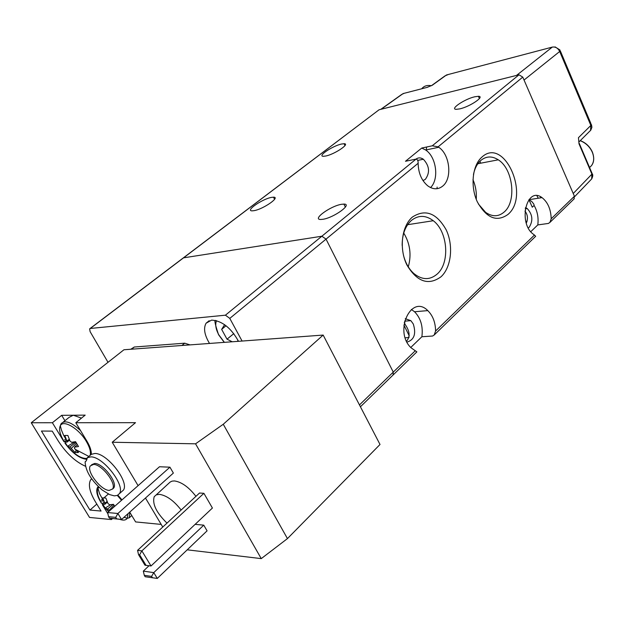 <?xml version="1.0" encoding="UTF-8"?>
<svg xmlns="http://www.w3.org/2000/svg" width="625" height="625" viewBox="0 0 625 625"><rect width="100%" height="100%" fill="white"/><g stroke="black" fill="none" stroke-linecap="round" stroke-linejoin="round"><path stroke-width="0.94" d="M121.523 500.289L117.336 495.438M98.992 487.242L98 488.375C96.5 491.516 97.578 496.195 101.234 502.406M105.43 508.219L108.633 511.68M119.672 519.312C123.336 520.625 125.859 520.289 127.258 518.305L127.961 513.742M109.539 510.875L107.523 509.023L105.156 508.055L102.336 503.422L104.695 504.375L104.781 503.211L102.727 497.836L105.898 498.078L107.953 503.469L109.539 504.773L113.539 504.336L114.68 506.336M67.578 446.312C75.062 454.961 81.602 458.977 87.195 458.375M90.203 455.273C91 451.813 89.711 447.188 86.32 441.406C78.875 428.539 63.297 419.273 60.312 425.742L60.312 425.742C58.695 429.188 59.859 434.266 63.805 440.992M66.891 440.953L64.773 435.43L67.875 435.469L70 441.016L71.594 442.305L75.562 441.688L78.508 446.547L74.539 447.148L74.492 448.406L78.25 452.555L75.133 452.461L69.789 447.031L67.523 446.281L64.594 441.477L66.852 442.211L66.891 440.953L69.258 439.336M156.266 494.836L170.117 482.086L171.984 481.148L174.383 480.93C181.57 481.961 188.758 487.094 195.945 496.336M166.992 523.125C156.336 512.648 152.078 503.828 154.227 496.672L156.297 494.82L159.484 494.352C166.656 495.484 173.875 500.703 181.148 510.023M81.477 418.125L73.281 415.227L85.188 415.125L75.805 422.719L87.008 441.297C90.055 446.453 91.484 450.797 91.305 454.352L94.781 453.484C107.008 452.875 129.734 482.102 123.367 490.164L121.344 491.937M91.305 454.352L87.258 457.734L90.719 456.883C102.93 456.32 125.727 485.617 119.398 493.648L117.352 495.43L114.281 495.859L109.578 494.586L102.133 489.961C91.242 480.406 85.57 471.055 85.109 461.922L86 461.18M91.578 464.758L94.688 463.445C102.852 463.141 117.953 482.578 113.766 487.945L112.539 489.07M93.531 464.422C101.688 464.125 116.805 483.578 112.625 488.938L109.25 490.414C101 490.422 86.227 471.344 90.312 465.906L93.531 464.422M87.258 457.734L86.453 460.555L85.109 461.922M87.023 459.219L86.086 459.242C79.18 458.219 72.148 452.891 64.992 443.258M64 441.781L52.383 422.734L61.672 415.328L64.93 420.711M101.523 503.359L100.844 502.242C96.969 495.664 95.859 490.734 97.508 487.461L98.273 486.547M117.898 495.148L121.984 499.883M61.672 415.328L73.281 415.227L69.133 417.336L63.242 422.062M75.805 422.719L135.508 422.672L112.227 442.242L195.555 443.82L223.266 424.258L323.156 335.07L123.953 349.758L31.25 422.758L52.383 422.734M91.617 478.758L90.5 480.094C88.086 484.93 89.719 492.164 95.414 501.813L101.07 511.062L89.961 510.062L41.438 431.047L52.234 431.133L58.125 440.766C66.148 453.195 75.281 461.703 85.516 466.281M31.25 422.758L89.531 517.438L111.398 519.57L110.688 518.398M107.922 513.867L102.32 504.672M223.266 424.258L287.445 538.602L380.016 444.477L323.156 335.07M195.555 443.82L261.258 558.617L287.445 538.602M195.141 524.344L203.758 525.156L207.078 530.844L157.289 578.43L145.164 576.742L144.281 575.305L151.594 576.391L153.766 572.625L203.758 525.156M115.719 517.367L116.633 518.867L121.539 519.492L117.898 513.484L107.641 512.555L159.492 466.75L169.93 467.18L173.367 473.07L121.539 519.492L109.445 518.18L108.539 516.688L115.719 517.367L117.898 513.484L169.93 467.18M203.898 493.313L199.516 493.031L137.562 550.352L141.867 550.891L151.016 565.977L212.414 508.039L203.898 493.313L141.867 550.891L139.625 554.812L146.039 565.367L151.016 565.977M112.227 442.242L138.094 485.648M145.477 498.047L162.758 527.039M187.219 549.82L261.258 558.617M129.727 512.156L135.609 521.922L161.188 524.406M65.719 439L64.602 439.906M108.594 493.82L104.43 497.445M103 498.695L101.32 500.156M96.812 504.086L89.961 510.062M112.469 518.617L111.398 519.57M102.93 500.422L101.969 501.266M149.031 565.734L143.32 571.117L153.766 572.625L157.289 578.43M143.32 571.117L144.281 575.305M107.641 512.555L108.539 516.688M116.633 518.867L109.445 518.18M146.039 565.367L144.961 565.219L138.547 554.672L137.562 550.352M151.594 576.391L152.477 577.844M138.547 554.672L139.625 554.812M69.789 447.031L75.906 442.305M76.492 443.328L71.375 448.32M77.32 444.703L74.539 447.148M69.586 440.109L66.852 442.211M75.133 452.461L76.258 450.094M78.25 452.555L78.648 451.719M64.594 441.477L66.586 440.289M67.523 446.281L75.023 441.797M181.914 345.484L184.719 343.188L134.297 347.008L131.531 349.195M184.719 343.188L189.992 344.883M130.766 349.25L134.297 347.008M102.336 503.422L104.172 502.297M105.156 508.055L110.625 504.703M107.523 509.023L113.164 504.398M107.375 502.18L104.695 504.375M104.781 503.211L107.102 501.5M114.023 505.203L109.102 510.32M238.508 341.312C231.008 327.852 222.047 320.789 211.609 320.117L206.078 323.219C203.297 328.211 204.445 334.953 209.516 343.445M183.305 257.906L379.086 109.766L90.281 328.469L225.422 315.188L321.852 236.227L326.039 239.125L393.266 372.109L393.07 375.016L393.266 372.109L326.039 239.125L321.852 236.227L183.547 257.844L321.852 236.227L416.031 159.109C417.531 159.383 418.234 160.773 418.133 163.281L229.789 318.391L242.086 341.047M108.008 362.305L90.117 331.656L89.633 328.836L90.281 328.469M229.789 318.391L225.422 315.188M232.211 341.773L227.008 339.172L221.648 329.367L224.617 324.695M237.359 341.398L238.047 340.359M233.812 333.633L227.008 339.172M226.031 325.742L221.648 329.367M536.914 195.734L538.25 198.227M426.141 150.352L426.688 146.992M448.391 74.469L444.961 75.906M552.305 47.094L516.492 75.43L381.117 109.258L403.125 93.57L426.914 87.438L432.219 85.289L446.5 74.969L552.305 47.094C555.492 46.625 557.953 48.086 559.688 51.484L590.844 125.453L590.539 130.453L589.781 131.203M560.305 50.867L590.93 123.609L590.844 125.453L578.461 137.68L579.008 143.836L591.922 174.133L573.234 193.5L524.039 80.031L559.688 51.484L559.906 49.914L555.086 46.898M431.172 85.773L432.219 85.289M427.805 87.164L426.914 87.438M540.391 196.68L540.805 197.82M405.258 318.68L410.867 320.664L413.297 324.008C416.32 333.859 414.227 339.891 406.992 342.125M406.531 341.18C410.297 336.844 409.875 331.328 405.266 324.625L404.258 322.555M403.492 255.344C405.492 263 408.922 269.039 413.781 273.477C421.992 280.094 429.773 280.297 437.133 274.102C450.18 262.992 447.883 231.578 433.281 220.727C425.695 215.047 418.391 214.961 411.383 220.453C405.242 226.133 402.164 234.461 402.156 245.422M412.422 217.031C401.617 226.102 398.93 248.891 406.914 265.008C417.109 281.922 428.492 285.836 441.047 276.758C451.367 267.258 453.664 245.523 446.164 229.813C436.586 212.977 425.336 208.711 412.422 217.031M478.359 203.969L485.617 212.344C492.359 216.984 498.57 216.852 504.258 211.945C516.797 201.437 513.062 168.867 498.281 159.82C492.07 155.867 486.266 156.062 480.852 160.398C477.219 163.625 474.75 168.328 473.453 174.508M437.109 187.094L437.07 188.703M482.016 157.008C472.375 165.102 470.086 186.391 477.328 201.875C486.555 218.211 496.789 222.383 508.031 214.398C530.469 195.578 504.266 136.438 482.016 157.008M254.047 210.664L252.156 210.852C244.922 210.984 262.305 198.938 271.461 197.398L273.5 197.18C280.781 196.969 263.234 209.188 254.047 210.664M405.234 337.82L409.109 337.469M322.938 219.281L320.727 219.477C311.719 219.609 330.508 205.984 341.484 204.312L343.891 204.094C352.953 203.859 333.977 217.703 322.938 219.281M525.836 221.539L527.133 221.156M459.75 108.883L456.266 109.328C449.414 109.297 464.625 99.016 474.75 96.781L478.414 96.297C485.313 96.273 469.914 106.711 459.75 108.883M528.305 227.953L529.172 227.266C533.289 220.703 532.617 214.438 527.156 208.477L525.422 207.648M430.539 187.578C439.313 179.297 436.422 156.969 425.68 150.016L421.75 148.039L432.289 145.805L518.992 74.805L522.773 77.109L438.109 146.836L432.289 145.805M438.109 146.836L438.75 147.273C450 154.594 452.453 178.531 442.727 186.086C438.109 189.742 433.133 189.672 427.781 185.859C421.578 180.57 418.359 173.047 418.133 163.281M423 180.578L425.336 179.359C430.156 172.641 429.5 165.938 423.367 159.25C420.75 157.492 418.281 157.445 415.961 159.125M341.516 144.039C332.625 145.859 317.023 156.359 323.383 156.297L325.805 156.008C334.727 154.234 350.484 143.594 344.086 143.719L341.516 144.039M530.781 231.688L537.789 224.922L548.352 223.445L549.891 222.438L551.203 218.789C550.875 209.242 547.812 202.188 542.016 197.625C526.445 185.688 517.602 223.695 533.672 234.445L535.695 236.258L434.164 335.031L435.578 331.039C435.469 322.469 432.875 315.664 427.797 310.609C411.195 293.664 393.617 331.727 411.078 347.805L416.867 351.867L360.422 406.773M551.203 218.789L574.422 196.25L573.93 199.055M416.031 159.109L405.492 161.266L421.75 148.039M379.086 109.766L518.992 74.805M574.422 196.25L522.773 77.109M410.758 347.477L421.883 336.742L432.578 336.031L434.164 335.031M421.883 336.742C423.195 326.477 420.758 318.148 414.555 311.758L411.359 309.469M532.281 207.203L529.328 200.578L529.68 200.25L531.625 201.359L533.828 204.102L534.125 205.453L532.281 207.203L529.328 200.578M537.789 224.922C538.695 217.883 537.469 211.398 534.125 205.453M529.68 200.25L528.906 199.695M526.305 223.164C528.18 218.648 527.727 214.609 524.93 211.039M476.258 199.344C476.734 192.492 475.633 185.914 472.961 179.602M408.273 266.836C411.625 254.93 410.117 243.672 403.75 233.062M431.273 85.727C427.375 84.969 424.289 85.859 422.023 88.398M66.594 440.297L63.625 435.344L61.453 430.086L60.312 425.742L61.016 423.852C64.75 419.781 71.258 422.031 80.547 430.586M129.836 512.336L129.258 517.781L131.758 515.539M359.461 404.93L415.219 350.805M216.562 320.664C214.984 324.305 215.711 329 218.734 334.734L224.398 342.352M589.562 167.539L591.469 165.656C594.094 161.977 594.367 157.5 592.305 152.25C589.781 146.734 585.75 142.883 580.211 140.703M578.461 137.68L579.008 143.836M404.125 93.312L401.656 94.469L380.789 109.344M591.078 179.562L591.68 178.93L591.938 173.102L579.312 143.484M435.578 331.039L534.5 235.008M429.656 85.477L431.336 85.695M104.672 502.984L99.633 493.844L98 488.375L98.43 486.703M124.008 517.281L127.258 518.305L129.258 517.781M75.219 449.312L88.828 456.422M123.367 490.164L119.398 493.648M113.766 487.945L112.625 488.938M98.414 486.688L97.508 487.461M182.859 258.242L90.047 328.523M209.164 320.703L206.078 323.219M224.242 342.359L218.578 334.734C215.188 324.695 214.172 319.914 215.523 320.406M580.281 140.633C585.773 142.727 589.789 146.5 592.32 151.945M589.547 167.5L591.469 165.656C594.109 162.25 594.422 157.742 592.398 152.133M591.492 124.664L591.906 127.305L590.82 130.117L578.961 141.938M431.555 85.594L444.93 75.93M592.227 173.75C593.086 174.805 592.898 176.531 591.68 178.938L574.586 196.719M404.547 321.164L410.867 320.664M479.883 161.305L480.734 163.18M425.68 150.016L438.75 147.273M549.891 222.438L574.305 198.688M414.555 311.758L427.797 310.609M344.992 145.57L344.086 143.719M417.695 160.406L423.367 159.25M528.93 199.711L542.016 197.625M525.211 208.773L527.156 208.477M478.414 96.297L479.414 98.539M343.891 204.094L345.391 207.109M403.898 325.078L409.289 335.938M273.5 197.18L274.586 199.297M477.859 163.734L498.281 159.82M407.641 224.695L433.281 220.727"/></g></svg>
